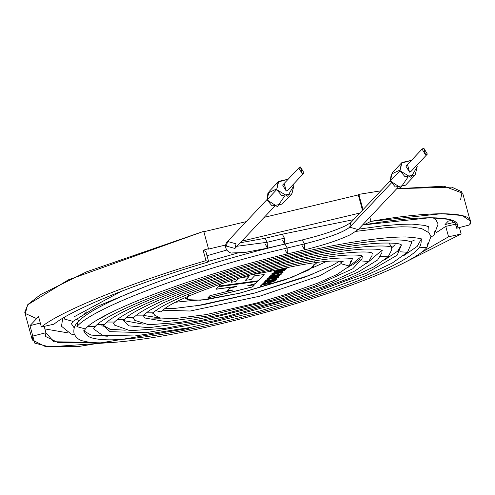 <?xml version="1.0" encoding="UTF-8"?>
<svg xmlns="http://www.w3.org/2000/svg" width="495" height="495" viewBox="0 0 495 495"><rect width="100%" height="100%" fill="white"/><g stroke="black" fill="none" stroke-linecap="round" stroke-linejoin="round"><path stroke-width="0.74" d="M459.403 227.533L461.161 233.999L400.003 264.844L461.161 233.999L459.403 227.533M188.799 294.067L186.986 299.642L200.524 300.205L239.184 293.312L291.66 277.454L313.651 266.972L314.251 260.927M268.482 282.781L274.478 280.554L273.178 281.711L263.6 284L263.557 283.183L265.877 282.503L264.045 283.202C261.849 284.099 263.321 283.963 268.482 282.781C263.321 283.963 261.849 284.099 264.045 283.202L265.877 282.503L262.239 283.994L263.6 284L273.178 281.711L275.282 280.628L274.478 280.554L266.892 282.849L268.519 282.769L266.898 282.8L268.5 282.682M271.718 278.796L270.994 278.735C266.663 279.669 264.986 280.337 265.957 280.745L268.37 280.306L266.743 280.418C266.285 280.04 267.634 279.564 270.79 278.976L271.86 279.087L273.011 278.308C277.392 277.138 278.518 277.051 276.383 278.06C278.518 277.051 277.392 277.138 273.011 278.308L271.835 279.001L273.036 278.394C277.417 277.225 278.537 277.138 276.408 278.147L274.131 278.957L276.408 278.147C278.537 277.138 277.417 277.225 273.036 278.394L271.86 279.087L270.79 278.976C267.634 279.564 266.285 280.04 266.743 280.418L268.37 280.306L265.957 280.745C264.986 280.337 266.663 279.669 270.994 278.735L277.856 277.107L277.008 278.122L274.131 278.957L277.008 278.122L278.493 277.212L277.856 277.107L271.749 278.79M274.898 275.369L281.111 273.685C282.416 273.871 281.104 274.502 277.163 275.573L269.107 277.299C268.203 276.897 269.874 276.241 274.119 275.331L274.898 275.369L274.119 275.331C269.874 276.241 268.203 276.897 269.107 277.299L274.397 275.783L269.082 277.212L274.397 275.783L277.163 275.573C281.104 274.502 282.416 273.871 281.111 273.685L274.929 275.356M272.541 273.24C271.105 274.211 273.543 273.884 279.854 272.262L284.792 270.233L279.854 272.262C273.543 273.884 271.105 274.211 272.541 273.24L284.817 270.32L279.854 272.262L284.817 270.32L282.862 270.524L275.121 272.374L271.879 273.754M278.116 269.515L277.571 270.091L276.556 269.948L277.571 270.091L278.116 269.515M235.694 281.636L238.757 278.382L235.694 281.636L231.134 282.243L235.694 281.636M241.257 277.646L248.979 276.587L245.477 280.306L251.095 279.539L254.603 275.82L264.206 274.515L258.347 280.733L218.895 286.166L220.956 283.975L218.895 286.166L258.347 280.733L218.87 286.079L258.347 280.733L264.206 274.515L254.603 275.82L251.095 279.539L245.477 280.306L248.979 276.587L241.257 277.646M233.176 280.071L231.134 282.243L233.176 280.071M227.156 290.695L229.315 288.406L236.61 286.481L215.975 289.266L218.307 286.784L257.734 281.383L255.599 283.647L247.791 285.671L254.461 284.86L252.506 286.933L207.795 297.94L209.88 295.732L233.052 290.045L227.156 290.695L233.052 290.045L209.88 295.732L207.795 297.94L252.506 286.933L254.461 284.86L247.791 285.671L255.599 283.647L257.734 281.383L218.307 286.784L215.975 289.266L236.61 286.481L229.315 288.406L227.156 290.695M281.469 270.548L273.605 272.114C274.279 271.254 277.905 270.152 284.476 268.816L285.875 269.193L281.469 270.548L285.875 269.193L286.543 268.68L284.476 268.816C277.905 270.152 274.279 271.254 273.605 272.114L281.469 270.548M270.499 275.146L283.196 272.12L273.277 274.651L272.733 275.226L270.499 275.146L272.733 275.226L273.277 274.651L283.196 272.12L270.499 275.146M275.016 277.398L267.832 278.963L267.708 278.376L278.029 275.659L279.978 275.449L276.847 276.909L275.016 277.398L278.363 276.451L279.978 275.449L278.029 275.659L267.04 278.889L275.016 277.398M271.792 280.82L263.928 282.385L264.485 281.797L274.805 279.081L276.755 278.871L276.204 279.465L273.624 280.331L276.204 279.465L276.755 278.871L274.805 279.081L264.485 281.797L263.928 282.385L271.792 280.82L263.816 282.261L271.792 280.82M272.943 283.004L262.307 284.817L261.174 286.017L260.203 286.252L261.533 284.835L272.943 283.004L261.533 284.835L260.203 286.252L261.174 286.017L262.288 284.73L261.174 286.017L260.178 286.166L261.15 285.931L262.288 284.73L272.943 283.004M44.878 328.928L67.827 332.863L44.878 328.928M435.996 232.836L445.741 226.382L455.53 224.21L445.741 226.382L435.996 232.836M454.979 222.187L444.999 224.569L448.216 221.147L452.071 220.232L448.216 221.147L444.999 224.569L454.979 222.187M359.846 213.036L241.789 241.164L359.846 213.036M225.547 245.037L207.95 249.226L208.469 248.676L203.148 250.247L205.864 251.435L203.148 250.247L208.469 248.676L207.95 249.226L225.547 245.037M38.548 316.565L29.978 325.661L40.305 323.037L29.978 325.661L38.548 316.565L41.376 326.978C60.767 310.984 131.757 282.379 205.976 260.655L203.148 250.247L205.976 260.655L208.692 261.849L205.864 251.435L208.692 261.849C138.928 282.268 72.202 309.152 53.967 324.188L41.376 326.978L38.548 316.565M282.942 269.218L276.538 271.439M470.244 220.993L462.701 193.236L444.077 186.219L396.749 188.688L451.725 187.129L462.107 191.924L460.567 199.733M380.754 190.841L358.844 194.368L363.002 209.682L358.844 194.368L358.318 194.925L362.482 210.233L358.318 194.925L264.225 217.348L358.318 194.925L358.844 194.368L380.754 190.841M369.845 217.237L370.965 221.339L441.608 213.692L462.163 215.517L470.25 221.011L469.73 224.903L456.625 228.238L457.108 224.563L449.479 219.409L430.155 217.701L363.782 224.891L363.528 223.95L363.782 224.891L370.965 221.339L369.845 217.237M246.219 221.636L203.866 231.728L246.219 221.636M36.228 318.421L25.313 313.49L27.664 304.79L68.366 279.848L203.754 231.326L208.469 248.676L203.754 231.326L86.687 271.786L40.448 294.655L27.918 304.499L24.75 312.221L32.293 339.985L32.806 336.074L29.978 325.661L32.806 336.074L45.917 332.739L45.429 336.414L57.89 342.497L90.888 342.385L53.825 341.754L45.917 332.739L44.179 326.354L45.917 332.739L32.806 336.074L34.73 343.103L49.358 346.877L115.075 342.255M188.31 328.451L78.761 346.488L45.033 346.382L32.293 339.985M454.831 221.636L456.625 228.238L454.831 221.636M363.782 224.891C424.326 214.261 464.366 215.702 456.625 228.238L469.73 224.903C477.972 211.569 435.371 210.029 370.965 221.339L363.782 224.891M420.923 252.716L448.569 236.789L445.741 226.382L448.569 236.789L461.161 233.999L448.569 236.789L420.923 252.716M208.692 261.849L205.976 260.655C131.757 282.379 60.767 310.984 41.376 326.978L53.967 324.188C72.202 309.152 138.928 282.268 208.692 261.849M316.961 262.641L308.503 270.066L285.634 279.681L239.184 293.312L206.891 299.506L192.345 300.502L185.576 298.337L185.353 297.514M233.027 280.114L231.109 282.15L233.027 280.114M264.181 274.428L258.322 280.646L264.181 274.428M248.954 276.501L245.452 280.219L248.954 276.501M236.585 286.395L215.95 289.179L236.585 286.395M257.709 281.296L255.599 283.647L247.791 285.671L255.581 283.561L257.709 281.296M254.436 284.774L252.506 286.933L207.77 297.854L252.481 286.846L254.436 284.774M233.027 289.959L227.131 290.608L233.027 289.959M278.091 269.428L277.571 270.091L276.755 270.196L278.091 269.428M285.584 268.915L276.043 270.926L274.385 271.687L276.043 270.926L285.584 268.915M275.369 271.755L274.409 271.774L276.068 271.019L285.621 268.946L275.369 271.755L283.963 269.707L284.662 268.964L276.068 271.019L275.369 271.755M286.518 268.643L281.445 270.462L286.518 268.643M283.975 270.623L274.428 272.64L272.776 273.401L274.428 272.64L283.975 270.623M273.754 273.469L272.801 273.488L274.453 272.726L284.006 270.66L273.754 273.469L282.354 271.421L283.053 270.678L274.453 272.726L273.754 273.469M279.83 272.176C273.518 273.797 271.081 274.125 272.522 273.153C271.081 274.125 273.518 273.797 279.83 272.176M283.177 272.033L273.252 274.564L272.733 275.226L270.32 275.22L272.714 275.14L273.252 274.564L283.177 272.033M281.717 273.791L281.111 273.685M274.453 275.863L277.138 275.486C281.08 274.416 282.397 273.785 281.086 273.599C282.397 273.785 281.08 274.416 277.138 275.486L274.428 275.777M280.764 274.026L275.016 275.536L280.764 274.026M277.472 275.319L275.041 275.622L280.795 274.063L277.472 275.319C288.065 271.972 268.779 276.587 277.472 275.319M274.211 275.591L270.499 276.284L269.93 276.891L270.499 276.284L274.211 275.591M269.954 276.977L273.296 276.179L273.865 275.573L270.524 276.371L269.954 276.977L270.524 276.371L273.865 275.573L273.296 276.179L269.577 276.872M273.865 275.573L274.224 275.542M268.643 277.194L269.107 277.299M279.137 275.758L269.596 277.775L267.937 278.537L269.596 277.775L279.137 275.758M268.921 278.605L267.962 278.623L269.614 277.862L279.174 275.795L268.921 278.605L277.516 276.55L278.215 275.814L269.614 277.862L268.921 278.605M279.953 275.362L278.339 276.365L274.997 277.311L278.339 276.365L279.953 275.362M277.522 277.46L276.408 278.147M271.835 279.001L270.938 279.211L271.835 279.001M266.743 280.418L266.341 280.3M271.05 279.1L270.765 278.889C267.609 279.477 266.26 279.953 266.718 280.331C266.26 279.953 267.609 279.477 270.765 278.889L271.05 279.1L270.765 278.889M265.4 280.64L265.957 280.745M268.346 280.219L265.4 280.597L268.346 280.219M278.468 277.169L274.106 278.871L278.468 277.169M275.913 279.18L266.366 281.197L264.714 281.958L266.366 281.197L275.913 279.18M265.691 282.026L264.738 282.045L266.39 281.284L275.944 279.217L265.691 282.026L274.292 279.978L274.991 279.236L266.39 281.284L265.691 282.026M276.736 278.784L276.179 279.372L271.767 280.733L276.179 279.372L276.736 278.784M275.257 280.591L273.16 281.624L262.239 283.944L273.16 281.624L275.257 280.591M265.852 282.416L263.136 283.629L265.852 282.416M274.329 280.857L273.692 280.77C269.367 281.643 267.597 282.249 268.389 282.589C267.597 282.249 269.367 281.643 273.692 280.77L274.36 280.894L273.048 281.575L267.776 282.596M268.414 282.676L273.048 281.575L273.716 280.863C269.385 281.729 267.622 282.336 268.414 282.676C267.622 282.336 269.385 281.729 273.716 280.863L274.36 280.894M263.136 283.629L264.045 283.202M251.219 274.824L271.043 271.235L271.477 269.639L271.062 271.235L269.967 270.004M342.323 261.546L340.9 263.724L349.427 266.062L340.9 263.724L342.323 261.546M340.851 261.273L340.9 263.724L340.851 261.273M275.096 265.796L274.682 267.393L275.096 265.796M361.189 260.952L368.781 261.447L361.189 260.952M132.988 318.508L133.817 317.437L126.671 317.45L133.817 317.437C140.759 310.557 160.448 301.133 180.26 293.578C209.045 282.453 241.727 272.442 278.301 263.55L278.716 261.954L278.301 263.55L277.206 262.313M380.581 256.385L388.142 256.831L380.581 256.385M282.336 258.112L281.921 259.708L282.336 258.112M401.507 244.852L397.2 255.16L366.374 273.197L299.828 297.767L215.096 320.655L146.006 332.689L110.038 331.687L103.653 325.778M399.972 251.806L407.503 252.221L399.972 251.806M285.955 254.275L285.541 255.865L285.955 254.275M419.352 247.222L426.863 247.605L419.352 247.222M411.227 241.548L414.501 240.044L411.227 241.548M266.947 199.627L227.533 241.467L226.407 246.108L227.533 241.467C222.014 247.438 229.383 254.077 232.582 252.933L244.747 252.493L267.436 248.187L284.668 244.078L284.39 238.175L267.158 242.284L265.079 238.293L267.158 242.284L267.436 248.187L267.158 242.284L236.987 246.263L267.158 242.284L284.39 238.175L282.311 234.191L284.39 238.175L284.668 244.078L282.589 240.094M428.324 226.741L428.367 227.056L428.324 226.741M431.04 236.888L433.861 235.434L431.04 236.888M423.763 148.123L425.65 155.065L423.763 148.123L427.346 154.094L425.65 155.065L422.074 149.094L423.763 148.123M434.987 230.8L433.861 235.434L438.118 223.988L436.076 220.133L433.063 217.713M71.305 323.885L73.056 321.41L64.529 319.071L64.369 317.344L64.529 319.071L73.056 321.41L97.478 306.281L145.258 286.605M74.182 316.775L121.473 291.239L74.182 316.775M208.55 261.317L237.377 253.112L208.55 261.317M79.41 320.605L75.587 319.108L79.41 320.605M83.859 314.467L86.755 311.838L83.859 314.467M326.811 261.348L312.135 267.987L326.811 261.348M192.444 300.502L175.44 302.259L192.444 300.502M155.764 310.582L160.479 311.887L162.855 310.52L160.479 311.887L155.764 310.582M87.918 326.638L95.096 326.663L87.918 326.638M427.989 242.971L426.863 247.605L430.959 236.523L428.967 232.755L421.74 228.628L411.784 227.032L401.482 226.803L387.183 227.552L356.177 231.344M397.652 187.723L358.219 229.581L350.485 234.661C338.957 240.118 323.65 245.18 304.561 249.845L287.335 253.947L287.187 248.014L285.009 244.054L287.187 248.014L304.419 243.911L304.561 249.845L304.419 243.911L302.241 239.945L304.419 243.911C328.086 237.909 343.19 232.341 349.736 227.205L358.219 229.581L349.736 227.205L350.844 222.589L349.736 227.205L391.217 183.175L349.736 227.205C343.19 232.341 328.086 237.909 304.419 243.911L287.187 248.014C194.3 269.348 92.175 307.847 76.892 326.632L78.018 321.998L76.892 326.632C92.175 307.847 194.3 269.348 287.187 248.014L287.329 253.947C193.186 275.529 97.428 313.23 85.418 328.971L76.892 326.632L85.418 328.971L83.828 331.186L83.785 330.623L83.909 330.982M83.927 330.945L90.956 335.053L107.384 336.223M403.574 255.748L417.161 246.417L421.134 239.326M107.291 322.041L114.456 322.047L107.291 322.041M407.552 252.165L411.481 243.125L411.326 242.092M398.784 250.086L397.535 251.287M110.379 329.324L108.368 328.835M411.555 242.259L408.95 241.176C402.8 239.481 390.716 239.543 372.686 241.368C348.325 244.035 318.669 249.505 283.722 257.79C199.9 276.983 115.168 310.588 104.779 324.355L97.608 324.349L104.779 324.355L103.505 326.081L103.467 325.277M401.47 244.833L397.578 251.225L385.129 259.59L397.578 251.225L401.47 244.833M125.247 330.202L110.28 329.286L103.672 325.747L110.28 329.286L125.247 330.202M107.322 314.48L99.928 318.7M388.16 256.818L391.799 249.622L391.465 246.739L388.959 242.965M392.021 247.822C390.926 243.472 340.04 246.405 280.102 261.632C206.607 278.438 132.914 307.946 124.14 319.745L116.987 319.751L124.14 319.745L123.168 321.02M123.447 320.562L143.117 324.175M366.653 263.439L381.793 250.371M362.074 255.934L348.146 267.294L362.074 255.934M161.03 318.13L143.272 315.383L160.665 318.155M362.786 256.237L362.773 256.224C361.232 256.243 364.611 254.801 347.744 255.067C330.035 255.983 305.681 260.092 274.682 267.393C243.416 275.01 215.659 283.555 191.404 293.034C175.669 299.091 159.279 306.9 153.178 312.821L146.056 312.859L153.178 312.821L152.708 313.255M360.261 259.114L354.872 263.377M354.63 263.538L354.043 263.915M353.548 264.225L353.09 264.509M352.434 264.899L352.038 265.134M351.24 265.598L350.906 265.79M372.518 253.421L372.518 253.421C370.644 249.697 325.32 252.982 276.482 265.475L254.381 271.025L229.711 278.085L205.815 285.832L182.166 294.612L162.471 303.268L149.601 310.365L143.494 315.129L136.373 315.16L143.494 315.129L142.808 316.002M151.439 318.038L159.285 318.205M159.526 318.198L160.139 318.174M350.547 261.428L349.427 266.062L352.384 258.786M340.9 263.724L319.894 275.715L259.918 296.152L190.204 311.027L163.146 310.223L190.204 311.027L259.918 296.152L319.894 275.715L340.9 263.724M304.561 249.845L302.389 245.879M287.335 253.947L285.157 249.987M226.407 246.108L234.933 248.44L226.407 246.108M227.533 241.467L236.059 243.806L234.927 248.447M267.436 248.187L265.357 244.196M401.996 162.465L392.331 172.73L390.32 181.003L395.338 186.98L405.541 185.173L415.206 174.914L405.003 176.721L399.985 170.744L401.996 162.465L411.469 160.355L401.414 163.152L399.985 170.744L390.32 181.003L399.985 170.744L410.955 177.365L417.217 166.642L415.206 174.914M416.753 165.33L417.217 166.642L416.753 165.33M407.701 177.526L400.69 187.747L390.32 181.003L391.229 174.172L399.836 170.119M422.074 149.094L405.956 166.202L409.544 172.161L411.24 171.183L427.346 154.094M407.657 165.225L409.544 172.161L407.657 165.225M278.691 181.343L269.026 191.602L267.015 199.881L272.033 205.858L282.237 204.051L291.901 193.792L281.698 195.599L276.68 189.622L278.691 181.343L288.164 179.227L278.11 182.03L276.68 189.622L267.015 199.881L276.68 189.622L287.651 196.243L293.912 185.514L291.901 193.792M293.448 184.208L293.912 185.514L293.448 184.208M284.39 196.397L277.386 206.625L267.015 199.881L267.925 193.05L276.532 188.997M300.459 167.001L302.346 173.937L300.459 167.001L304.048 172.959L302.346 173.937L298.763 167.978L300.459 167.001M298.763 167.978L282.651 185.081L286.24 191.039L287.935 190.055L304.048 172.959M284.353 184.097L286.24 191.039L284.353 184.097M271.062 271.235C296.406 265.264 316.385 261.874 330.982 261.069C339.186 260.989 343.307 261.261 343.357 261.886L343.344 261.88M133.291 318.05L134.714 320.333L148.71 324.739L179.976 322.424L221.457 314.665L284.068 298.083L333.086 280.943L354.934 270.944L368.781 261.447L372.03 255.482L372.036 253.186M278.301 263.55C315.074 254.888 343.864 250.062 364.685 249.059C384.405 248.83 380.457 250.606 382.27 250.625L382.251 250.606M113.336 323.544L114.456 322.047C122.772 313.793 146.811 302.402 173.052 292.619C205.648 280.368 241.937 269.398 281.921 259.708C323.637 249.876 356.474 244.344 380.426 243.101C403.147 242.63 399.954 244.957 401.792 245.037L401.767 245.019M93.666 328.631L95.096 326.663C106.734 311.819 197.121 276.458 285.541 255.865C339.632 243.187 379.801 236.888 406.03 236.957C417.118 237.792 422.216 238.633 421.344 239.487L421.053 238.417M428.293 226.722L428.008 231.809M284.668 244.078L295.985 241.436M358.634 229.142L382.604 225.869L399.719 224.39L412.063 224.093L425.211 225.466L428.453 226.852L428.212 225.986M353.609 219.65L282.311 234.191L265.079 238.293L240.292 242.748M74.578 334.868L71.193 334.088L61.504 326.261L62.704 318.335M207.028 255.723L226.691 250.062M74.194 327.938L71.373 323.693M103.826 326.23L101.704 325.84M98.233 324.875L97.373 324.547M395.128 244.672L391.867 247.649M312.153 274.428L254.684 292.99L195.711 306.065M162.502 310.854L162.855 310.52C168.449 302.649 220.009 281.364 272.863 269.317C302.018 262.455 324.646 258.687 340.752 258.013C348.418 258 352.52 258.347 353.065 259.058M426.863 247.605C412.842 263.792 340.189 292.223 259.504 313.997C202.177 329.342 154.873 338.698 117.593 342.064C102.218 343.375 90.814 343.035 83.383 341.043C79.008 340.201 75.89 337.664 74.021 333.451C73.328 328.804 74.658 324.992 78.018 321.998C94.656 302.445 189.102 266.558 285.009 244.054L302.241 239.945C320.581 235.434 335.065 230.682 345.702 225.683L350.844 222.589L390.252 180.755M83.816 330.617C85.678 334.917 88.803 337.454 93.202 338.221C101.562 340.331 114.958 340.368 133.384 338.332C160.479 335.338 193.322 329.119 231.914 319.671C265.939 311.262 298.275 301.826 328.915 291.376C368.924 277.652 404.236 262.628 416.79 250.322C420.212 247.426 421.635 243.651 421.059 238.992M407.49 252.233L392.257 263.055L365.353 275.851L310.916 295.775L258.854 311.244L190.253 327.486L134.69 335.994L102.397 335.22L94.149 329.28L93.784 328.364M388.142 256.831L373.867 266.861L349.687 278.215L301.306 295.744L226.407 316.546L165.46 328.296L129.962 330.679L114.531 325.104L113.528 323.192M123.41 320.618L129.139 325.883L148.983 327.702L200.611 320.599L275.783 302.068L324.435 286.16L358.114 272.132L377.673 259.943L381.893 252.772L381.855 250.402M143.179 315.488L144.924 318.007L166.301 321.676L207.77 315.959L273.048 299.89L313.948 286.469L352.756 268.785L362.043 258.786L362.21 255.977M339.582 261.125L332.362 265.438L304.994 277.157L254.244 293.17L202.752 304.889L173.442 308.558L165.2 308.472M349.396 266.087L337.083 274.44L318.427 282.874L285.757 294.488L256.905 302.977L206.13 314.61L173.9 318.712L160.442 318.007L154.799 315.321L153.073 312.933M274.348 206.601L234.933 248.44"/></g></svg>
